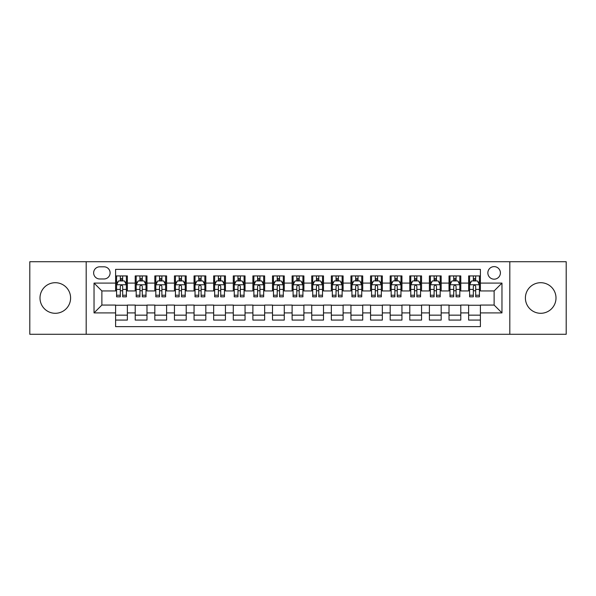<?xml version="1.0" encoding="UTF-8"?>
<svg xmlns="http://www.w3.org/2000/svg" width="596" height="596" viewBox="0 0 596 596"><rect width="100%" height="100%" fill="white"/><g stroke="black" fill="none" stroke-linecap="round" stroke-linejoin="round"><path stroke-width="0.89" d="M540.706 282.705A15.295 15.295 0 0 0 525.404 298A15.295 15.295 0 0 0 540.706 313.295A15.295 15.295 0 0 0 556.001 298A15.295 15.295 0 0 0 540.706 282.705M55.294 282.705A15.295 15.295 0 0 0 39.999 298A15.295 15.295 0 0 0 55.294 313.295A15.295 15.295 0 0 0 70.596 298A15.295 15.295 0 0 0 55.294 282.705M494.121 266.621A6.273 6.273 0 0 0 487.848 272.894A6.273 6.273 0 0 0 494.121 279.174A6.273 6.273 0 0 0 500.402 272.894A6.273 6.273 0 0 0 494.121 266.621M509.811 334.281L566.2 334.281L566.2 261.719L509.811 261.719L509.811 334.281L86.189 334.281L86.189 261.719L29.8 261.719L29.8 334.281L86.189 334.281M480.398 275.933L468.627 275.933L468.627 283.093L460.782 283.093L460.782 290.937L468.627 290.937L468.627 283.093M460.782 283.093L460.782 275.933L449.019 275.933L449.019 283.093L441.174 283.093L441.174 290.937L449.019 290.937L449.019 283.093M441.174 283.093L441.174 275.933L429.403 275.933L429.403 283.093L421.558 283.093L421.558 290.937L429.403 290.937L429.403 283.093M421.558 283.093L421.558 275.933L409.787 275.933L409.787 283.093L401.942 283.093L401.942 290.937L409.787 290.937L409.787 283.093M401.942 283.093L401.942 275.933L390.179 275.933L390.179 283.093L382.334 283.093L382.334 290.937L390.179 290.937L390.179 283.093M382.334 283.093L382.334 275.933L370.563 275.933L370.563 283.093L362.718 283.093L362.718 290.937L370.563 290.937L370.563 283.093M362.718 283.093L362.718 275.933L350.955 275.933L350.955 283.093L343.11 283.093L343.11 290.937L350.955 290.937L350.955 283.093M343.11 283.093L343.11 275.933L331.339 275.933L331.339 283.093L323.494 283.093L323.494 290.937L331.339 290.937L331.339 283.093M323.494 283.093L323.494 275.933L311.73 275.933L311.73 283.093L303.885 283.093L303.885 290.937L311.73 290.937L311.73 283.093M303.885 283.093L303.885 275.933L292.115 275.933L292.115 283.093L284.27 283.093L284.27 290.937L292.115 290.937L292.115 283.093M284.27 283.093L284.27 275.933L272.506 275.933L272.506 283.093L264.661 283.093L264.661 290.937L272.506 290.937L272.506 283.093M264.661 283.093L264.661 275.933L252.89 275.933L252.89 283.093L245.045 283.093L245.045 290.937L252.89 290.937L252.89 283.093M245.045 283.093L245.045 275.933L233.282 275.933L233.282 283.093L225.437 283.093L225.437 290.937L233.282 290.937L233.282 283.093M225.437 283.093L225.437 275.933L213.666 275.933L213.666 283.093L205.821 283.093L205.821 290.937L213.666 290.937L213.666 283.093M205.821 283.093L205.821 275.933L194.058 275.933L194.058 283.093L186.213 283.093L186.213 290.937L194.058 290.937L194.058 283.093M186.213 283.093L186.213 275.933L174.442 275.933L174.442 283.093L166.597 283.093L166.597 290.937L174.442 290.937L174.442 283.093M166.597 283.093L166.597 275.933L154.826 275.933L154.826 283.093L146.981 283.093L146.981 290.937L154.826 290.937L154.826 283.093M146.981 283.093L146.981 275.933L135.218 275.933L135.218 290.937L127.373 290.937L127.373 275.933L115.602 275.933M115.602 320.067L127.373 320.067L127.373 305.063L135.218 305.063L135.218 320.067L146.981 320.067L146.981 305.063L154.826 305.063L154.826 312.907L146.981 312.907M154.826 312.907L154.826 320.067L166.597 320.067L166.597 305.063L174.442 305.063L174.442 312.907L166.597 312.907M174.442 312.907L174.442 320.067L186.213 320.067L186.213 305.063L194.058 305.063L194.058 312.907L186.213 312.907M194.058 312.907L194.058 320.067L205.821 320.067L205.821 305.063L213.666 305.063L213.666 312.907L205.821 312.907M213.666 312.907L213.666 320.067L225.437 320.067L225.437 305.063L233.282 305.063L233.282 312.907L225.437 312.907M233.282 312.907L233.282 320.067L245.045 320.067L245.045 305.063L252.89 305.063L252.89 312.907L245.045 312.907M252.89 312.907L252.89 320.067L264.661 320.067L264.661 305.063L272.506 305.063L272.506 312.907L264.661 312.907M272.506 312.907L272.506 320.067L284.27 320.067L284.27 305.063L292.115 305.063L292.115 312.907L284.27 312.907M292.115 312.907L292.115 320.067L303.885 320.067L303.885 305.063L311.73 305.063L311.73 312.907L303.885 312.907M311.73 312.907L311.73 320.067L323.494 320.067L323.494 305.063L331.339 305.063L331.339 312.907L323.494 312.907M331.339 312.907L331.339 320.067L343.11 320.067L343.11 305.063L350.955 305.063L350.955 312.907L343.11 312.907M350.955 312.907L350.955 320.067L362.718 320.067L362.718 305.063L370.563 305.063L370.563 312.907L362.718 312.907M370.563 312.907L370.563 320.067L382.334 320.067L382.334 305.063L390.179 305.063L390.179 312.907L382.334 312.907M390.179 312.907L390.179 320.067L401.942 320.067L401.942 305.063L409.787 305.063L409.787 312.907L401.942 312.907M409.787 312.907L409.787 320.067L421.558 320.067L421.558 305.063L429.403 305.063L429.403 312.907L421.558 312.907M429.403 312.907L429.403 320.067L441.174 320.067L441.174 305.063L449.019 305.063L449.019 312.907L441.174 312.907M449.019 312.907L449.019 320.067L460.782 320.067L460.782 305.063L468.627 305.063L468.627 312.907L460.782 312.907M99.718 278.973L104.032 278.973A6.079 6.079 0 0 0 110.111 272.894A6.079 6.079 0 0 0 104.032 266.814L99.718 266.814A6.079 6.079 0 0 0 93.639 272.894A6.079 6.079 0 0 0 99.718 278.973M509.811 261.719L86.189 261.719M480.398 283.093L480.398 269.362L115.602 269.362L115.602 290.937L101.879 290.937L101.879 305.063L115.602 305.063L115.602 326.638L480.398 326.638L480.398 305.063L494.121 305.063L494.121 290.937L480.398 290.937L480.398 283.093L501.966 283.093L501.966 312.907L480.398 312.907M115.602 312.907L94.034 312.907L94.034 283.093L115.602 283.093M468.627 312.907L468.627 320.067L480.398 320.067M115.602 280.843L116.585 280.843M120.31 280.843L122.664 280.843M126.389 280.843L127.373 280.843M115.602 290.744L116.585 290.744M120.31 290.744L122.664 290.744M126.389 290.744L127.373 290.744M115.602 305.256L127.373 305.256M115.602 315.157L127.373 315.157M135.218 290.744L136.201 290.744M139.926 290.744L142.28 290.744M146.005 290.744L146.981 290.744M135.218 280.843L136.201 280.843M139.926 280.843L142.28 280.843M146.005 280.843L146.981 280.843M135.218 305.256L146.981 305.256M135.218 315.157L146.981 315.157M154.826 305.256L166.597 305.256M154.826 315.157L166.597 315.157M154.826 280.843L155.809 280.843M159.534 280.843L161.888 280.843M165.614 280.843L166.597 280.843M154.826 290.744L155.809 290.744M159.534 290.744L161.888 290.744M165.614 290.744L166.597 290.744M174.442 305.256L186.213 305.256M174.442 315.157L186.213 315.157M174.442 280.843L175.425 280.843M179.15 280.843L181.504 280.843M185.229 280.843L186.213 280.843M174.442 290.744L175.425 290.744M179.15 290.744L181.504 290.744M185.229 290.744L186.213 290.744M194.058 305.256L205.821 305.256M194.058 315.157L205.821 315.157M194.058 280.843L195.034 280.843M198.759 280.843L201.113 280.843M204.838 280.843L205.821 280.843M194.058 290.744L195.034 290.744M198.759 290.744L201.113 290.744M204.838 290.744L205.821 290.744M213.666 305.256L225.437 305.256M213.666 315.157L225.437 315.157M213.666 280.843L214.649 280.843M218.374 280.843L220.729 280.843M224.454 280.843L225.437 280.843M213.666 290.744L214.649 290.744M218.374 290.744L220.729 290.744M224.454 290.744L225.437 290.744M233.282 305.256L245.045 305.256M233.282 315.157L245.045 315.157M233.282 280.843L234.258 280.843M237.983 280.843L240.337 280.843M244.069 280.843L245.045 280.843M233.282 290.744L234.258 290.744M237.983 290.744L240.337 290.744M244.069 290.744L245.045 290.744M252.89 305.256L264.661 305.256M252.89 315.157L264.661 315.157M252.89 280.843L253.874 280.843M257.599 280.843L259.953 280.843M263.678 280.843L264.661 280.843M252.89 290.744L253.874 290.744M257.599 290.744L259.953 290.744M263.678 290.744L264.661 290.744M272.506 305.256L284.27 305.256M272.506 315.157L284.27 315.157M272.506 280.843L273.482 280.843M277.215 280.843L279.561 280.843M283.294 280.843L284.27 280.843M272.506 290.744L273.482 290.744M277.215 290.744L279.561 290.744M283.294 290.744L284.27 290.744M292.115 305.256L303.885 305.256M292.115 315.157L303.885 315.157M292.115 280.843L293.098 280.843M296.823 280.843L299.177 280.843M302.902 280.843L303.885 280.843M292.115 290.744L293.098 290.744M296.823 290.744L299.177 290.744M302.902 290.744L303.885 290.744M311.73 305.256L323.494 305.256M311.73 315.157L323.494 315.157M311.73 280.843L312.706 280.843M316.439 280.843L318.785 280.843M322.518 280.843L323.494 280.843M311.73 290.744L312.706 290.744M316.439 290.744L318.785 290.744M322.518 290.744L323.494 290.744M331.339 305.256L343.11 305.256M331.339 315.157L343.11 315.157M331.339 280.843L332.322 280.843M336.047 280.843L338.401 280.843M342.126 280.843L343.11 280.843M331.339 290.744L332.322 290.744M336.047 290.744L338.401 290.744M342.126 290.744L343.11 290.744M350.955 305.256L362.718 305.256M350.955 315.157L362.718 315.157M350.955 280.843L351.931 280.843M355.663 280.843L358.017 280.843M361.742 280.843L362.718 280.843M350.955 290.744L351.931 290.744M355.663 290.744L358.017 290.744M361.742 290.744L362.718 290.744M370.563 305.256L382.334 305.256M370.563 315.157L382.334 315.157M370.563 280.843L371.546 280.843M375.271 280.843L377.626 280.843M381.351 280.843L382.334 280.843M370.563 290.744L371.546 290.744M375.271 290.744L377.626 290.744M381.351 290.744L382.334 290.744M390.179 305.256L401.942 305.256M390.179 315.157L401.942 315.157M390.179 280.843L391.162 280.843M394.887 280.843L397.241 280.843M400.966 280.843L401.942 280.843M390.179 290.744L391.162 290.744M394.887 290.744L397.241 290.744M400.966 290.744L401.942 290.744M409.787 305.256L421.558 305.256M409.787 315.157L421.558 315.157M409.787 280.843L410.771 280.843M414.496 280.843L416.85 280.843M420.575 280.843L421.558 280.843M409.787 290.744L410.771 290.744M414.496 290.744L416.85 290.744M420.575 290.744L421.558 290.744M429.403 305.256L441.174 305.256M429.403 315.157L441.174 315.157M429.403 280.843L430.387 280.843M434.112 280.843L436.466 280.843M440.191 280.843L441.174 280.843M429.403 290.744L430.387 290.744M434.112 290.744L436.466 290.744M440.191 290.744L441.174 290.744M449.019 305.256L460.782 305.256M449.019 315.157L460.782 315.157M449.019 280.843L449.995 280.843M453.72 280.843L456.074 280.843M459.799 280.843L460.782 280.843M449.019 290.744L449.995 290.744M453.72 290.744L456.074 290.744M459.799 290.744L460.782 290.744M468.627 305.256L480.398 305.256M468.627 315.157L480.398 315.157M468.627 280.843L469.611 280.843M473.336 280.843L475.69 280.843M479.415 280.843L480.398 280.843M468.627 290.744L469.611 290.744M473.336 290.744L475.69 290.744M479.415 290.744L480.398 290.744M101.879 290.937L94.034 283.093M101.879 305.063L94.034 312.907M501.966 283.093L494.121 290.937M501.966 312.907L494.121 305.063M122.664 278.488L120.31 278.488M126.389 295.229L122.664 295.229L122.664 296.823L126.389 296.823L126.389 284.858L124.43 280.94L118.544 280.94L116.585 284.858L116.585 296.823L120.31 296.823L120.31 295.229L116.585 295.229M116.585 284.858L116.585 275.933M126.389 284.858L126.389 275.933M120.31 280.94L120.31 275.933M122.664 275.933L122.664 280.94M122.664 295.229L122.664 286.333C121.882 284.821 121.1 284.821 120.31 286.333L120.31 295.229M142.28 278.488L139.926 278.488M146.005 295.229L142.28 295.229L142.28 296.823L146.005 296.823L146.005 284.858L144.046 280.94L138.16 280.94L136.201 284.858L136.201 296.823L139.926 296.823L139.926 295.229L136.201 295.229M136.201 284.858L136.201 275.933M146.005 284.858L146.005 275.933M139.926 280.94L139.926 275.933M142.28 275.933L142.28 280.94M142.28 295.229L142.28 286.333C141.49 284.821 140.708 284.821 139.926 286.333L139.926 295.229M161.888 278.488L159.534 278.488M165.614 295.229L161.888 295.229L161.888 296.823L165.614 296.823L165.614 284.858L163.654 280.94L157.769 280.94L155.809 284.858L155.809 296.823L159.534 296.823L159.534 295.229L155.809 295.229M155.809 284.858L155.809 275.933M165.614 284.858L165.614 275.933M159.534 280.94L159.534 275.933M161.888 275.933L161.888 280.94M161.888 295.229L161.888 286.333C161.106 284.821 160.324 284.821 159.534 286.333L159.534 295.229M181.504 278.488L179.15 278.488M185.229 295.229L181.504 295.229L181.504 296.823L185.229 296.823L185.229 284.858L183.27 280.94L177.385 280.94L175.425 284.858L175.425 296.823L179.15 296.823L179.15 295.229L175.425 295.229M175.425 284.858L175.425 275.933M185.229 284.858L185.229 275.933M179.15 280.94L179.15 275.933M181.504 275.933L181.504 280.94M181.504 295.229L181.504 286.333C180.722 284.821 179.932 284.821 179.15 286.333L179.15 295.229M201.113 278.488L198.759 278.488M204.838 295.229L201.113 295.229L201.113 296.823L204.838 296.823L204.838 284.858L202.878 280.94L196.993 280.94L195.034 284.858L195.034 296.823L198.759 296.823L198.759 295.229L195.034 295.229M195.034 284.858L195.034 275.933M204.838 284.858L204.838 275.933M198.759 280.94L198.759 275.933M201.113 275.933L201.113 280.94M201.113 295.229L201.113 286.333C200.33 284.821 199.548 284.821 198.759 286.333L198.759 295.229M220.729 278.488L218.374 278.488M224.454 295.229L220.729 295.229L220.729 296.823L224.454 296.823L224.454 284.858L222.494 280.94L216.609 280.94L214.649 284.858L214.649 296.823L218.374 296.823L218.374 295.229L214.649 295.229M214.649 284.858L214.649 275.933M224.454 284.858L224.454 275.933M218.374 280.94L218.374 275.933M220.729 275.933L220.729 280.94M220.729 295.229L220.729 286.333C219.946 284.821 219.157 284.821 218.374 286.333L218.374 295.229M240.337 278.488L237.983 278.488M244.069 295.229L240.337 295.229L240.337 296.823L244.069 296.823L244.069 284.858L242.103 280.94L236.217 280.94L234.258 284.858L234.258 296.823L237.983 296.823L237.983 295.229L234.258 295.229M234.258 284.858L234.258 275.933M244.069 284.858L244.069 275.933M237.983 280.94L237.983 275.933M240.337 275.933L240.337 280.94M240.337 295.229L240.337 286.333C239.555 284.821 238.773 284.821 237.983 286.333L237.983 295.229M259.953 278.488L257.599 278.488M263.678 295.229L259.953 295.229L259.953 296.823L263.678 296.823L263.678 284.858L261.719 280.94L255.833 280.94L253.874 284.858L253.874 296.823L257.599 296.823L257.599 295.229L253.874 295.229M253.874 284.858L253.874 275.933M263.678 284.858L263.678 275.933M257.599 280.94L257.599 275.933M259.953 275.933L259.953 280.94M259.953 295.229L259.953 286.333C259.171 284.821 258.381 284.821 257.599 286.333L257.599 295.229M279.561 278.488L277.215 278.488M283.294 295.229L279.561 295.229L279.561 296.823L283.294 296.823L283.294 284.858L281.327 280.94L275.449 280.94L273.482 284.858L273.482 296.823L277.215 296.823L277.215 295.229L273.482 295.229M273.482 284.858L273.482 275.933M283.294 284.858L283.294 275.933M277.215 280.94L277.215 275.933M279.561 275.933L279.561 280.94M279.561 295.229L279.561 286.333C278.779 284.821 277.997 284.821 277.215 286.333L277.215 295.229M299.177 278.488L296.823 278.488M302.902 295.229L299.177 295.229L299.177 296.823L302.902 296.823L302.902 284.858L300.943 280.94L295.057 280.94L293.098 284.858L293.098 296.823L296.823 296.823L296.823 295.229L293.098 295.229M293.098 284.858L293.098 275.933M302.902 284.858L302.902 275.933M296.823 280.94L296.823 275.933M299.177 275.933L299.177 280.94M299.177 295.229L299.177 286.333C298.395 284.821 297.605 284.821 296.823 286.333L296.823 295.229M318.785 278.488L316.439 278.488M322.518 295.229L318.785 295.229L318.785 296.823L322.518 296.823L322.518 284.858L320.551 280.94L314.673 280.94L312.706 284.858L312.706 296.823L316.439 296.823L316.439 295.229L312.706 295.229M312.706 284.858L312.706 275.933M322.518 284.858L322.518 275.933M316.439 280.94L316.439 275.933M318.785 275.933L318.785 280.94M318.785 295.229L318.785 286.333C318.003 284.821 317.221 284.821 316.439 286.333L316.439 295.229M338.401 278.488L336.047 278.488M342.126 295.229L338.401 295.229L338.401 296.823L342.126 296.823L342.126 284.858L340.167 280.94L334.281 280.94L332.322 284.858L332.322 296.823L336.047 296.823L336.047 295.229L332.322 295.229M332.322 284.858L332.322 275.933M342.126 284.858L342.126 275.933M336.047 280.94L336.047 275.933M338.401 275.933L338.401 280.94M338.401 295.229L338.401 286.333C337.619 284.821 336.837 284.821 336.047 286.333L336.047 295.229M358.017 278.488L355.663 278.488M361.742 295.229L358.017 295.229L358.017 296.823L361.742 296.823L361.742 284.858L359.783 280.94L353.897 280.94L351.931 284.858L351.931 296.823L355.663 296.823L355.663 295.229L351.931 295.229M351.931 284.858L351.931 275.933M361.742 284.858L361.742 275.933M355.663 280.94L355.663 275.933M358.017 275.933L358.017 280.94M358.017 295.229L358.017 286.333C357.228 284.821 356.445 284.821 355.663 286.333L355.663 295.229M377.626 278.488L375.271 278.488M381.351 295.229L377.626 295.229L377.626 296.823L381.351 296.823L381.351 284.858L379.391 280.94L373.506 280.94L371.546 284.858L371.546 296.823L375.271 296.823L375.271 295.229L371.546 295.229M371.546 284.858L371.546 275.933M381.351 284.858L381.351 275.933M375.271 280.94L375.271 275.933M377.626 275.933L377.626 280.94M377.626 295.229L377.626 286.333C376.843 284.821 376.061 284.821 375.271 286.333L375.271 295.229M397.241 278.488L394.887 278.488M400.966 295.229L397.241 295.229L397.241 296.823L400.966 296.823L400.966 284.858L399.007 280.94L393.122 280.94L391.162 284.858L391.162 296.823L394.887 296.823L394.887 295.229L391.162 295.229M391.162 284.858L391.162 275.933M400.966 284.858L400.966 275.933M394.887 280.94L394.887 275.933M397.241 275.933L397.241 280.94M397.241 295.229L397.241 286.333C396.452 284.821 395.67 284.821 394.887 286.333L394.887 295.229M416.85 278.488L414.496 278.488M420.575 295.229L416.85 295.229L416.85 296.823L420.575 296.823L420.575 284.858L418.615 280.94L412.73 280.94L410.771 284.858L410.771 296.823L414.496 296.823L414.496 295.229L410.771 295.229M410.771 284.858L410.771 275.933M420.575 284.858L420.575 275.933M414.496 280.94L414.496 275.933M416.85 275.933L416.85 280.94M416.85 295.229L416.85 286.333C416.068 284.821 415.285 284.821 414.496 286.333L414.496 295.229M436.466 278.488L434.112 278.488M440.191 295.229L436.466 295.229L436.466 296.823L440.191 296.823L440.191 284.858L438.231 280.94L432.346 280.94L430.387 284.858L430.387 296.823L434.112 296.823L434.112 295.229L430.387 295.229M430.387 284.858L430.387 275.933M440.191 284.858L440.191 275.933M434.112 280.94L434.112 275.933M436.466 275.933L436.466 280.94M436.466 295.229L436.466 286.333C435.683 284.821 434.894 284.821 434.112 286.333L434.112 295.229M456.074 278.488L453.72 278.488M459.799 295.229L456.074 295.229L456.074 296.823L459.799 296.823L459.799 284.858L457.84 280.94L451.954 280.94L449.995 284.858L449.995 296.823L453.72 296.823L453.72 295.229L449.995 295.229M449.995 284.858L449.995 275.933M459.799 284.858L459.799 275.933M453.72 280.94L453.72 275.933M456.074 275.933L456.074 280.94M456.074 295.229L456.074 286.333C455.292 284.821 454.51 284.821 453.72 286.333L453.72 295.229M475.69 278.488L473.336 278.488M479.415 295.229L475.69 295.229L475.69 296.823L479.415 296.823L479.415 284.858L477.456 280.94L471.57 280.94L469.611 284.858L469.611 296.823L473.336 296.823L473.336 295.229L469.611 295.229M469.611 284.858L469.611 275.933M479.415 284.858L479.415 275.933M473.336 280.94L473.336 275.933M475.69 275.933L475.69 280.94M475.69 295.229L475.69 286.333C474.908 284.821 474.118 284.821 473.336 286.333L473.336 295.229M135.218 312.907L127.373 312.907M135.218 283.093L127.373 283.093M126.345 284.761L116.637 284.761M116.585 282.02L118.008 282.02M124.966 282.02L126.389 282.02M120.31 289.403L116.585 289.403M126.389 289.403L122.664 289.403M122.664 279.733L120.31 279.733M145.953 284.761L136.246 284.761M136.201 282.02L137.616 282.02M144.582 282.02L146.005 282.02M139.926 289.403L136.201 289.403M146.005 289.403L142.28 289.403M142.28 279.733L139.926 279.733M165.569 284.761L155.861 284.761M155.809 282.02L157.232 282.02M164.198 282.02L165.614 282.02M159.534 289.403L155.809 289.403M165.614 289.403L161.888 289.403M161.888 279.733L159.534 279.733M185.177 284.761L175.47 284.761M175.425 282.02L176.841 282.02M183.806 282.02L185.229 282.02M179.15 289.403L175.425 289.403M185.229 289.403L181.504 289.403M181.504 279.733L179.15 279.733M204.793 284.761L195.086 284.761M195.034 282.02L196.456 282.02M203.422 282.02L204.838 282.02M198.759 289.403L195.034 289.403M204.838 289.403L201.113 289.403M201.113 279.733L198.759 279.733M224.401 284.761L214.694 284.761M214.649 282.02L216.072 282.02M223.031 282.02L224.454 282.02M218.374 289.403L214.649 289.403M224.454 289.403L220.729 289.403M220.729 279.733L218.374 279.733M244.017 284.761L234.31 284.761M234.258 282.02L235.681 282.02M242.647 282.02L244.069 282.02M237.983 289.403L234.258 289.403M244.069 289.403L240.337 289.403M240.337 279.733L237.983 279.733M263.626 284.761L253.918 284.761M253.874 282.02L255.297 282.02M262.255 282.02L263.678 282.02M257.599 289.403L253.874 289.403M263.678 289.403L259.953 289.403M259.953 279.733L257.599 279.733M283.242 284.761L273.534 284.761M273.482 282.02L274.905 282.02M281.871 282.02L283.294 282.02M277.215 289.403L273.482 289.403M283.294 289.403L279.561 289.403M279.561 279.733L277.215 279.733M302.857 284.761L293.143 284.761M293.098 282.02L294.521 282.02M301.479 282.02L302.902 282.02M296.823 289.403L293.098 289.403M302.902 289.403L299.177 289.403M299.177 279.733L296.823 279.733M322.466 284.761L312.758 284.761M312.706 282.02L314.129 282.02M321.095 282.02L322.518 282.02M316.439 289.403L312.706 289.403M322.518 289.403L318.785 289.403M318.785 279.733L316.439 279.733M342.082 284.761L332.374 284.761M332.322 282.02L333.745 282.02M340.703 282.02L342.126 282.02M336.047 289.403L332.322 289.403M342.126 289.403L338.401 289.403M338.401 279.733L336.047 279.733M361.69 284.761L351.983 284.761M351.931 282.02L353.353 282.02M360.319 282.02L361.742 282.02M355.663 289.403L351.931 289.403M361.742 289.403L358.017 289.403M358.017 279.733L355.663 279.733M381.306 284.761L371.599 284.761M371.546 282.02L372.969 282.02M379.928 282.02L381.351 282.02M375.271 289.403L371.546 289.403M381.351 289.403L377.626 289.403M377.626 279.733L375.271 279.733M400.914 284.761L391.207 284.761M391.162 282.02L392.578 282.02M399.543 282.02L400.966 282.02M394.887 289.403L391.162 289.403M400.966 289.403L397.241 289.403M397.241 279.733L394.887 279.733M420.53 284.761L410.823 284.761M410.771 282.02L412.194 282.02M419.159 282.02L420.575 282.02M414.496 289.403L410.771 289.403M420.575 289.403L416.85 289.403M416.85 279.733L414.496 279.733M440.139 284.761L430.431 284.761M430.387 282.02L431.802 282.02M438.768 282.02L440.191 282.02M434.112 289.403L430.387 289.403M440.191 289.403L436.466 289.403M436.466 279.733L434.112 279.733M459.754 284.761L450.047 284.761M449.995 282.02L451.418 282.02M458.384 282.02L459.799 282.02M453.72 289.403L449.995 289.403M459.799 289.403L456.074 289.403M456.074 279.733L453.72 279.733M479.363 284.761L469.655 284.761M469.611 282.02L471.034 282.02M477.992 282.02L479.415 282.02M473.336 289.403L469.611 289.403M479.415 289.403L475.69 289.403M475.69 279.733L473.336 279.733"/></g></svg>
